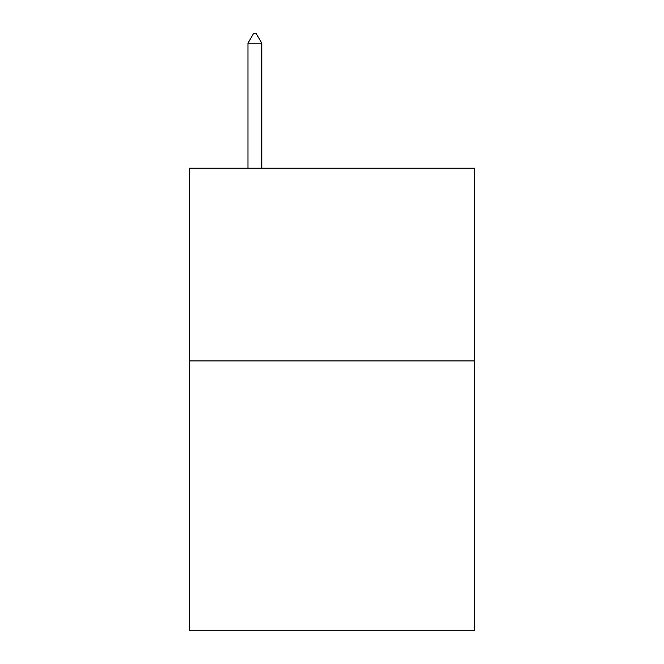 <?xml version="1.0" encoding="UTF-8"?>
<svg xmlns="http://www.w3.org/2000/svg" width="664" height="664" viewBox="0 0 664 664"><rect width="100%" height="100%" fill="white"/><g stroke="black" fill="none" stroke-linecap="round" stroke-linejoin="round"><path stroke-width="1" d="M474.652 360.917L474.652 630.8L189.348 630.8L189.348 168.141L474.652 168.141L474.652 360.917L189.348 360.917M261.832 43.226L256.047 33.2L253.731 33.2L247.954 43.226L261.832 43.226L261.832 168.141M247.954 43.226L247.954 168.141"/></g></svg>
